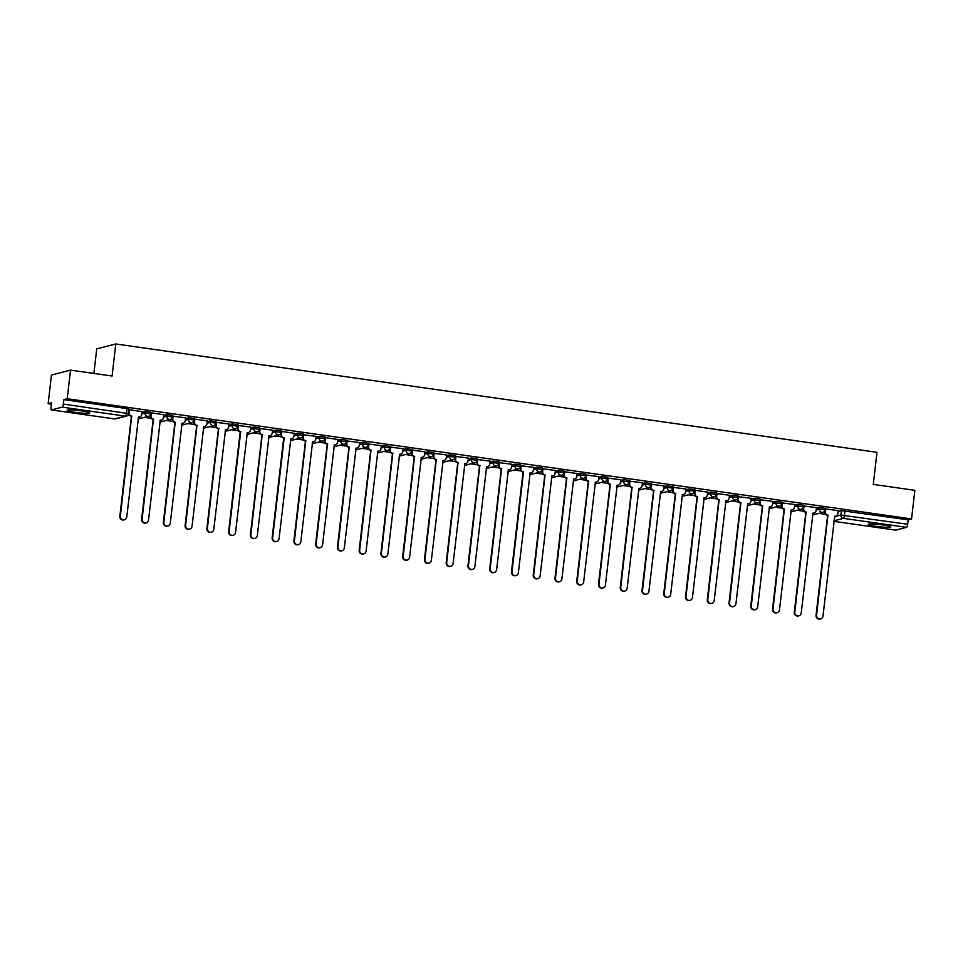 <?xml version="1.0" encoding="UTF-8"?>
<svg xmlns="http://www.w3.org/2000/svg" width="963" height="963" viewBox="0 0 963 963"><rect width="100%" height="100%" fill="white"/><g stroke="black" fill="none" stroke-linecap="round" stroke-linejoin="round"><path stroke-width="1.44" d="M75.475 412.381A11.351 1.144 -173.4 0 0 89.728 412.91A11.351 1.144 -173.4 0 0 81.422 410.84A11.351 1.144 -173.4 0 0 67.181 410.31A11.351 1.144 -173.4 0 0 75.475 412.381M876.559 526.424A11.351 1.144 -173.4 0 0 890.811 526.966A11.351 1.144 -173.4 0 0 882.517 524.895A11.351 1.144 -173.4 0 0 868.265 524.354A11.351 1.144 -173.4 0 0 876.559 526.424M150.806 412.296L145.22 411.502L145.04 413.079L150.722 413.813L150.902 412.236M172.558 415.39L166.984 414.596L166.804 416.185L172.473 416.907L172.666 415.33M194.321 418.484L188.736 417.701L188.555 419.278L194.237 420.012L194.418 418.424M216.073 421.589L210.5 420.795L210.307 422.372L215.989 423.106L216.169 421.529M237.825 424.683L232.252 423.889L232.071 425.477L237.753 426.2L237.933 424.623M259.589 427.777L254.003 426.982L253.823 428.571L259.504 429.305L259.685 427.716M281.34 430.882L275.767 430.088L275.587 431.665L281.256 432.399L281.449 430.822M303.104 433.976L297.519 433.181L297.338 434.758L303.02 435.493L303.201 433.916M324.856 437.07L319.283 436.275L319.09 437.864L324.772 438.598L324.952 437.009M346.608 440.175L341.034 439.381L340.854 440.958L346.536 441.692L346.716 440.103M368.372 443.269L362.786 442.474L362.606 444.051L368.287 444.786L368.468 443.209M390.123 446.363L384.55 445.568L384.369 447.157L390.039 447.891L390.232 446.302M411.887 449.468L406.302 448.674L406.121 450.251L411.803 450.985L411.983 449.396M433.639 452.562L428.066 451.767L427.873 453.344L433.555 454.079L433.735 452.502M455.391 455.655L449.817 454.861L449.637 456.45L455.318 457.172L455.499 455.595M477.154 458.749L471.569 457.967L471.389 459.544L477.07 460.278L477.251 458.689M498.906 461.855L493.333 461.06L493.14 462.637L498.822 463.372L499.015 461.795M520.67 464.948L515.085 464.154L514.904 465.743L520.586 466.465L520.766 464.888M542.422 468.042L536.836 467.248L536.656 468.837L542.338 469.571L542.518 467.982M564.174 471.148L558.6 470.353L558.42 471.93L564.101 472.664L564.282 471.088M585.937 474.241L580.352 473.447L580.171 475.024L585.853 475.758L586.034 474.181M607.689 477.335L602.116 476.541L601.923 478.13L607.605 478.864L607.797 477.275M629.441 480.441L623.868 479.646L623.687 481.223L629.369 481.957L629.549 480.368M651.205 483.534L645.619 482.74L645.439 484.317L651.12 485.051L651.301 483.474M672.956 486.628L667.383 485.834L667.203 487.422L672.884 488.145L673.065 486.568M694.72 489.734L689.135 488.939L688.954 490.516L694.636 491.25L694.817 489.661M716.472 492.827L710.899 492.033L710.706 493.61L716.388 494.344L716.58 492.767M738.224 495.921L732.65 495.126L732.47 496.715L738.152 497.438L738.332 495.861M759.988 499.015L754.402 498.22L754.222 499.809L759.903 500.543L760.084 498.954M781.739 502.12L776.166 501.326L775.985 502.903L781.667 503.637L781.848 502.06M803.503 505.214L797.918 504.419L797.737 506.008L803.419 506.731L803.599 505.154M825.255 508.308L819.682 507.513L819.489 509.102L825.171 509.836L825.363 508.247M70.528 370.117L112.093 376.027L115.801 343.96L877.004 452.321L873.285 484.401L914.85 490.311L911.54 518.937L67.217 398.742L70.528 370.117L51.46 375.028L48.15 403.653L51.376 404.111M128.055 415.029L129.427 415.222M144.426 417.364L151.179 418.327M166.19 420.458L172.943 421.421M187.941 423.564L194.695 424.514M209.705 426.657L216.446 427.62M231.457 429.751L238.21 430.714M253.209 432.844L259.962 433.807M274.973 435.95L281.726 436.913M296.724 439.044L303.477 440.007M318.488 442.137L325.229 443.1M340.24 445.243L346.993 446.194M361.992 448.337L368.745 449.3M383.756 451.43L390.509 452.393M405.507 454.536L412.26 455.487M427.271 457.63L434.012 458.593M449.023 460.723L455.776 461.686M470.775 463.829L477.528 464.78M492.538 466.923L499.279 467.886M514.29 470.016L521.043 470.979M536.042 473.11L542.795 474.073M557.806 476.216L564.559 477.179M579.557 479.309L586.311 480.272M601.321 482.403L608.062 483.366M623.073 485.508L629.826 486.459M644.825 488.602L651.578 489.565M666.589 491.696L673.342 492.659M688.34 494.801L695.093 495.752M710.104 497.895L716.845 498.858M731.856 500.989L738.609 501.952M753.608 504.082L760.361 505.045M775.371 507.188L782.125 508.151M797.123 510.282L803.876 511.245M818.887 513.375L825.628 514.338M93.893 373.439L96.733 348.871L115.801 343.96M48.15 403.653L51.52 402.787L51.015 407.241A2.913 0.734 -81.9 0 0 51.364 409.925A2.913 0.734 -81.9 0 0 51.436 409.925L62.234 407.144A2.913 0.734 -81.9 0 0 63.329 404.075L128.633 413.596L129.15 409.131L127.02 408.601L126.502 413.067A2.913 0.734 -81.9 0 1 125.407 416.136L62.234 407.144M67.217 398.742L63.847 399.609L63.329 404.075M838.123 511.473L841.433 510.619L840.916 515.073L907.652 524.269A2.913 0.734 98.1 0 1 906.556 527.339L895.759 530.119A2.913 0.734 98.1 0 1 895.686 530.131A2.913 0.734 98.1 0 1 895.614 530.107M907.652 524.269L908.157 519.815L911.54 518.937M825.809 508.909L825.46 511.943A2.913 2.805 75.5 0 0 827.915 515.217L816.552 615.225A3.346 3.226 75.5 0 0 820.596 618.92A3.346 3.226 75.5 0 0 822.968 616.127L834.74 516.192A2.913 2.805 75.5 0 0 837.87 513.712L838.328 510.691L825.773 508.909L824.954 512.075L823.895 511.919M816.455 507.621L803.551 505.972M794.704 504.528L781.787 502.867M772.94 501.434L760 499.737M751.188 498.328L738.284 496.679M729.424 495.235L716.484 493.55M707.673 492.141L695.238 490.323L694.419 493.489L693.36 493.333M673.51 487.23L673.161 490.263A2.913 2.805 75.5 0 0 675.617 493.538L664.253 593.533A3.346 3.226 75.5 0 0 668.298 597.241A3.346 3.226 75.5 0 0 670.669 594.448L682.454 494.513A2.913 2.805 75.5 0 0 685.572 492.033L686.029 489.011L672.968 487.35M664.157 485.942L651.253 484.293M629.995 481.031L629.646 484.064A2.913 2.805 75.5 0 0 632.101 487.338L620.75 587.346A3.346 3.226 75.5 0 0 624.782 591.041A3.346 3.226 75.5 0 0 627.154 588.261L638.938 488.313A2.913 2.805 75.5 0 0 642.056 485.834L642.514 482.812L629.453 481.163M620.641 479.743L607.737 478.093M598.89 476.649L585.949 474.964M577.138 473.555L564.691 471.738L563.885 474.903L562.825 474.747M555.374 470.45L542.434 468.764M533.622 467.356L520.718 465.707M511.871 464.262L498.954 462.613M490.107 461.169L477.166 459.483M468.355 458.063L455.451 456.414M446.591 454.969L433.651 453.284M424.839 451.876L412.393 450.058L411.586 453.224L410.527 453.067M390.677 446.964L390.328 449.998A2.913 2.805 75.5 0 0 392.784 453.272L381.42 553.268A3.346 3.226 75.5 0 0 385.465 556.975A3.346 3.226 75.5 0 0 387.836 554.182L399.609 454.247A2.913 2.805 75.5 0 0 402.739 451.767L403.196 448.746L390.135 447.085M381.324 445.676L368.372 444.015M347.161 440.765L346.812 443.799A2.913 2.805 75.5 0 0 349.268 447.073L337.905 547.08A3.346 3.226 75.5 0 0 341.949 550.776A3.346 3.226 75.5 0 0 344.321 547.995L356.105 448.048A2.913 2.805 75.5 0 0 359.223 445.568L359.681 442.547L346.62 440.898M337.808 439.477L325.374 437.671L324.555 440.837L323.496 440.681M303.646 434.578L303.297 437.611A2.913 2.805 75.5 0 0 305.752 440.885L294.401 540.881A3.346 3.226 75.5 0 0 298.446 544.577A3.346 3.226 75.5 0 0 300.817 541.796L312.59 441.861A2.913 2.805 75.5 0 0 315.708 439.381L316.165 436.359L303.116 434.698M294.305 433.29L281.858 431.472L281.04 434.638A2.913 2.805 -104.5 0 0 283.507 437.912L284.205 437.816L272.637 537.787A3.346 3.226 75.5 0 0 276.682 541.483A3.346 3.226 75.5 0 0 279.053 538.702L290.826 438.755A2.913 2.805 75.5 0 0 293.956 436.275L294.305 433.242M260.13 428.379L259.781 431.412A2.913 2.805 75.5 0 0 262.237 434.686L250.886 534.694A3.346 3.226 75.5 0 0 254.93 538.389A3.346 3.226 75.5 0 0 257.302 535.609L269.074 435.661A2.913 2.805 75.5 0 0 272.192 433.181L272.649 430.16L259.601 428.499M250.789 427.091L237.885 425.441M229.025 423.997L216.121 422.348M207.274 420.903L194.839 419.086L194.02 422.251L192.961 422.095M185.522 417.798L172.606 416.148M163.758 414.704L151.323 412.886L150.505 416.052L149.446 415.908M142.006 411.61L129.56 409.793L128.705 412.946M141.922 412.357L145.22 411.502M163.674 415.45L166.984 414.596M185.426 418.544L188.736 417.701M207.189 421.65L210.5 420.795M228.941 424.743L232.252 423.889M250.705 427.837L254.003 426.982M272.457 430.943L275.767 430.088M294.209 434.036L297.519 433.181M315.972 437.13L319.283 436.275M337.724 440.235L341.034 439.381M359.488 443.329L362.786 442.474M381.24 446.423L384.55 445.568M402.991 449.516L406.302 448.674M424.755 452.622L428.066 451.767M446.507 455.716L449.817 454.861M468.271 458.809L471.569 457.967M490.023 461.915L493.333 461.06M511.774 465.009L515.085 464.154M533.538 468.102L536.836 467.248M555.29 471.208L558.6 470.353M577.054 474.302L580.352 473.447M598.805 477.395L602.116 476.541M620.557 480.489L623.868 479.646M642.321 483.595L645.619 482.74M664.073 486.688L667.383 485.834M685.825 489.782L689.135 488.939M707.588 492.887L710.899 492.033M729.34 495.981L732.65 495.126M751.104 499.075L754.402 498.22M772.856 502.18L776.166 501.326M794.607 505.274L797.918 504.419M816.371 508.368L819.682 507.513M171.197 419.001L172.269 419.146L172.618 416.1M214.713 425.189L215.772 425.345L216.133 422.3M236.477 428.294L237.536 428.439M258.228 431.388L259.288 431.544L259.637 428.499M279.98 434.482L281.052 434.638M301.744 437.587L302.803 437.732L303.152 434.686M345.26 443.774L346.319 443.931L346.668 440.885M367.011 446.88L368.071 447.025L368.42 443.979M388.763 449.974L389.822 450.118L390.184 447.073M432.279 456.173L433.338 456.318L433.699 453.272M454.042 459.267L455.102 459.411L455.451 456.366M475.794 462.36L476.854 462.517L477.203 459.471M497.546 465.454L498.605 465.611L498.966 462.565M519.31 468.56L520.369 468.704M541.062 471.653L542.121 471.81L542.482 468.752M584.577 477.853L585.636 477.997L585.986 474.952M606.329 480.946L607.388 481.103L607.749 478.045M628.093 484.04L629.152 484.196L629.501 481.151M649.844 487.146L650.904 487.29L651.265 484.245M671.596 490.239L672.668 490.384L673.017 487.338M715.112 496.439L716.171 496.583L716.532 493.538M736.876 499.532L737.935 499.677L738.284 496.631M758.627 502.626L759.687 502.782L760.036 499.737M780.379 505.719L781.45 505.876L781.8 502.83M802.143 508.825L803.202 508.97L803.551 505.924M824.99 511.847L824.159 511.726M63.847 399.609L127.02 408.601M908.157 519.815L841.433 510.619M803.226 508.753L802.396 508.633M781.475 505.647L780.644 505.527M759.711 502.554L758.88 502.433M737.959 499.46L737.128 499.34M716.207 496.354L715.377 496.246M694.443 493.261L693.613 493.14M672.692 490.167L671.861 490.047M650.928 487.061L650.097 486.953M629.176 483.968L628.345 483.847M607.424 480.874L606.594 480.754M585.66 477.78L584.83 477.66M563.909 474.675L563.078 474.554M542.145 471.581L541.314 471.461M520.393 468.487L519.563 468.367M498.641 465.382L497.811 465.261M476.878 462.288L476.047 462.168M455.126 459.195L454.295 459.074M433.362 456.089L432.531 455.981M411.61 452.995L410.78 452.875M389.859 449.902L389.028 449.781M368.095 446.796L367.264 446.688M346.343 443.702L345.512 443.582M324.579 440.609L323.761 440.488M302.827 437.515L301.997 437.395M281.076 434.409L280.245 434.289M259.312 431.316L258.481 431.195M237.56 428.222L236.729 428.102M215.796 425.116L214.978 424.996M194.044 422.023L193.214 421.902M172.293 418.929L171.462 418.809M150.529 415.823L149.698 415.715M828.12 515.253L827.41 515.349A2.913 2.805 -104.5 0 1 824.954 512.075L825.46 511.943M835.8 516.132L835.306 516.264A2.913 2.805 -104.5 0 1 834.512 516.349M820.596 618.92L820.103 619.04A3.346 3.226 -104.5 0 1 816.058 615.345L827.626 515.374M806.368 512.147L805.658 512.244A2.913 2.805 -104.5 0 1 803.202 508.97L803.696 508.849A2.913 2.805 75.5 0 0 806.151 512.123L794.8 612.119A3.346 3.226 75.5 0 0 798.845 615.826A3.346 3.226 75.5 0 0 801.216 613.034L812.989 513.098A2.913 2.805 75.5 0 0 816.106 510.619L816.455 507.573M814.048 513.038L813.554 513.159A2.913 2.805 -104.5 0 1 812.76 513.243M798.845 615.826L798.339 615.947A3.346 3.226 -104.5 0 1 794.294 612.251L805.862 512.28M804.045 505.816L803.696 508.849M784.604 509.054L783.906 509.15A2.913 2.805 -104.5 0 1 781.45 505.876L781.944 505.756A2.913 2.805 75.5 0 0 784.4 509.03L773.036 609.025A3.346 3.226 75.5 0 0 777.081 612.721A3.346 3.226 75.5 0 0 779.452 609.94L791.237 509.993A2.913 2.805 75.5 0 0 794.355 507.513L794.704 504.48M792.296 509.945L791.791 510.065A2.913 2.805 -104.5 0 1 790.996 510.149M777.081 612.721L776.587 612.853A3.346 3.226 -104.5 0 1 772.543 609.158L784.111 509.186M782.293 502.71L781.944 505.756M762.852 505.96L762.142 506.057A2.913 2.805 -104.5 0 1 759.687 502.782L760.18 502.65A2.913 2.805 75.5 0 0 762.636 505.924L751.284 605.932A3.346 3.226 75.5 0 0 755.329 609.627A3.346 3.226 75.5 0 0 757.7 606.846L769.473 506.899A2.913 2.805 75.5 0 0 772.591 504.419L772.952 501.386M770.532 506.839L770.039 506.971A2.913 2.805 -104.5 0 1 769.244 507.056M755.329 609.627L754.836 609.76A3.346 3.226 -104.5 0 1 750.791 606.052L762.359 506.081M760.541 499.616L760.18 502.65M741.089 502.855L740.391 502.963A2.913 2.805 -104.5 0 1 737.935 499.689L738.428 499.556A2.913 2.805 75.5 0 0 740.884 502.83L729.521 602.826A3.346 3.226 75.5 0 0 733.565 606.534A3.346 3.226 75.5 0 0 735.937 603.741L747.721 503.805A2.913 2.805 75.5 0 0 750.839 501.326L751.188 498.292M748.781 503.745L748.287 503.878A2.913 2.805 -104.5 0 1 747.493 503.95M733.565 606.534L733.072 606.654A3.346 3.226 -104.5 0 1 729.027 602.958L740.595 502.987M738.777 496.523L738.428 499.556M719.337 499.761L718.627 499.857A2.913 2.805 -104.5 0 1 716.171 496.583L716.677 496.463A2.913 2.805 75.5 0 0 719.132 499.737L707.769 599.732A3.346 3.226 75.5 0 0 711.813 603.428A3.346 3.226 75.5 0 0 714.185 600.647L725.958 500.7A2.913 2.805 75.5 0 0 729.087 498.22L729.436 495.187M727.017 500.652L726.523 500.772A2.913 2.805 -104.5 0 1 725.729 500.856M711.813 603.428L711.32 603.56A3.346 3.226 -104.5 0 1 707.275 599.865L718.843 499.893M717.026 493.417L716.677 496.463M697.585 496.667L696.875 496.764A2.913 2.805 -104.5 0 1 694.419 493.489L694.913 493.357A2.913 2.805 75.5 0 0 697.368 496.631L686.017 596.639A3.346 3.226 75.5 0 0 690.062 600.334A3.346 3.226 75.5 0 0 692.433 597.554L704.206 497.606A2.913 2.805 75.5 0 0 707.324 495.126L707.673 492.093M705.265 497.546L704.772 497.678A2.913 2.805 -104.5 0 1 703.977 497.763M690.062 600.334L689.556 600.467A3.346 3.226 -104.5 0 1 685.524 596.759L697.08 496.788M695.262 490.323L694.913 493.357M675.821 493.562L675.123 493.67A2.913 2.805 -104.5 0 1 672.668 490.396L673.161 490.263M683.513 494.452L683.008 494.585A2.913 2.805 -104.5 0 1 682.213 494.669M668.298 597.241L667.804 597.361A3.346 3.226 -104.5 0 1 663.76 593.665L675.328 493.694M654.07 490.468L653.359 490.564A2.913 2.805 -104.5 0 1 650.904 487.29L651.397 487.17A2.913 2.805 75.5 0 0 653.853 490.444L642.502 590.439A3.346 3.226 75.5 0 0 646.546 594.135A3.346 3.226 75.5 0 0 648.918 591.354L660.69 491.419A2.913 2.805 75.5 0 0 663.82 488.939L664.169 485.894M661.75 491.359L661.256 491.479A2.913 2.805 -104.5 0 1 660.462 491.563M646.546 594.135L646.053 594.267A3.346 3.226 -104.5 0 1 642.008 590.572L653.576 490.6M651.758 484.136L651.397 487.17M632.306 487.374L631.608 487.471A2.913 2.805 -104.5 0 1 629.152 484.196L629.646 484.064M639.998 488.253L639.504 488.385A2.913 2.805 -104.5 0 1 638.71 488.47M624.782 591.041L624.289 591.174A3.346 3.226 -104.5 0 1 620.244 587.466L631.812 487.495M610.554 484.281L609.844 484.377A2.913 2.805 -104.5 0 1 607.388 481.103L607.894 480.97A2.913 2.805 75.5 0 0 610.349 484.245L598.986 584.252A3.346 3.226 75.5 0 0 603.031 587.948A3.346 3.226 75.5 0 0 605.402 585.155L617.175 485.22A2.913 2.805 75.5 0 0 620.304 482.74L620.654 479.706M618.234 485.159L617.74 485.292A2.913 2.805 -104.5 0 1 616.946 485.376M603.031 587.948L602.537 588.068A3.346 3.226 -104.5 0 1 598.492 584.372L610.061 484.401M608.243 477.937L607.894 480.97M588.802 481.175L588.092 481.271A2.913 2.805 -104.5 0 1 585.636 477.997L586.13 477.877A2.913 2.805 75.5 0 0 588.586 481.151L577.234 581.146A3.346 3.226 75.5 0 0 581.279 584.842A3.346 3.226 75.5 0 0 583.65 582.061L595.423 482.126A2.913 2.805 75.5 0 0 598.541 479.646L598.902 476.601M596.482 482.066L595.989 482.186A2.913 2.805 -104.5 0 1 595.194 482.27M581.279 584.842L580.773 584.974A3.346 3.226 -104.5 0 1 576.741 581.279L588.297 481.307M586.479 474.843L586.13 477.877M567.038 478.081L566.34 478.178A2.913 2.805 -104.5 0 1 563.885 474.903L564.378 474.783A2.913 2.805 75.5 0 0 566.834 478.045L555.47 578.053A3.346 3.226 75.5 0 0 559.515 581.748A3.346 3.226 75.5 0 0 561.886 578.968L573.671 479.02A2.913 2.805 75.5 0 0 576.789 476.541L577.138 473.507M574.73 478.96L574.225 479.093A2.913 2.805 -104.5 0 1 573.43 479.177M559.515 581.748L559.022 581.881A3.346 3.226 -104.5 0 1 554.977 578.185L566.545 478.214M564.727 471.738L564.378 474.783M545.287 474.988L544.577 475.084A2.913 2.805 -104.5 0 1 542.121 471.81L542.614 471.677A2.913 2.805 75.5 0 0 545.07 474.952L533.719 574.959A3.346 3.226 75.5 0 0 537.763 578.655A3.346 3.226 75.5 0 0 540.135 575.862L551.907 475.927A2.913 2.805 75.5 0 0 555.037 473.447L555.386 470.413M552.967 475.866L552.473 475.999A2.913 2.805 -104.5 0 1 551.679 476.083M537.763 578.655L537.27 578.775A3.346 3.226 -104.5 0 1 533.225 575.08L544.793 475.108M542.976 468.644L542.614 471.677M521.212 465.55L520.863 468.584A2.913 2.805 75.5 0 0 523.318 471.858L522.825 471.978A2.913 2.805 -104.5 0 1 520.369 468.716L520.718 465.659M523.523 471.882L511.967 571.853A3.346 3.226 75.5 0 0 515.999 575.561A3.346 3.226 75.5 0 0 518.371 572.768L530.156 472.833A2.913 2.805 75.5 0 0 531.215 472.773L530.721 472.893A2.913 2.805 -104.5 0 1 529.927 472.977M515.999 575.561L515.506 575.681A3.346 3.226 -104.5 0 1 511.461 571.986L523.029 472.014M531.215 472.773A2.913 2.805 75.5 0 0 533.273 470.353L533.622 467.308M501.771 468.788L501.061 468.885A2.913 2.805 -104.5 0 1 498.605 465.611L499.111 465.49A2.913 2.805 75.5 0 0 501.567 468.764L490.203 568.76A3.346 3.226 75.5 0 0 494.248 572.455A3.346 3.226 75.5 0 0 496.619 569.675L508.392 469.727A2.913 2.805 75.5 0 0 511.522 467.248L511.871 464.214M509.451 469.679L508.958 469.8A2.913 2.805 -104.5 0 1 508.163 469.884M494.248 572.455L493.754 572.588A3.346 3.226 -104.5 0 1 489.71 568.892L501.278 468.921M499.46 462.445L499.111 465.49M480.019 465.695L479.309 465.791A2.913 2.805 -104.5 0 1 476.854 462.517L477.347 462.384A2.913 2.805 75.5 0 0 479.803 465.659L468.451 565.666A3.346 3.226 75.5 0 0 472.496 569.362A3.346 3.226 75.5 0 0 474.867 566.581L486.64 466.634A2.913 2.805 75.5 0 0 489.758 464.154L490.119 461.121M487.699 466.574L487.206 466.706A2.913 2.805 -104.5 0 1 486.411 466.79M472.496 569.362L471.99 569.494A3.346 3.226 -104.5 0 1 467.958 565.787L479.514 465.815M477.696 459.351L477.347 462.384M458.256 462.589L457.557 462.697A2.913 2.805 -104.5 0 1 455.102 459.423L455.595 459.291A2.913 2.805 75.5 0 0 458.051 462.565L446.688 562.561A3.346 3.226 75.5 0 0 450.732 566.268A3.346 3.226 75.5 0 0 453.104 563.475L464.888 463.54A2.913 2.805 75.5 0 0 468.006 461.06L468.355 458.027M465.948 463.48L465.442 463.612A2.913 2.805 -104.5 0 1 464.648 463.685M450.732 566.268L450.239 566.388A3.346 3.226 -104.5 0 1 446.194 562.693L457.762 462.721M455.944 456.257L455.595 459.291M436.504 459.495L435.794 459.592A2.913 2.805 -104.5 0 1 433.338 456.318L433.832 456.197A2.913 2.805 75.5 0 0 436.287 459.471L424.936 559.467A3.346 3.226 75.5 0 0 428.98 563.162A3.346 3.226 75.5 0 0 431.352 560.382L443.124 460.434A2.913 2.805 75.5 0 0 446.254 457.955L446.603 454.921M444.184 460.386L443.69 460.507A2.913 2.805 -104.5 0 1 442.896 460.591M428.98 563.162L428.487 563.295A3.346 3.226 -104.5 0 1 424.442 559.599L436.01 459.628M434.193 453.152L433.832 456.197M414.74 456.402L414.042 456.498A2.913 2.805 -104.5 0 1 411.586 453.224L412.08 453.091A2.913 2.805 75.5 0 0 414.535 456.366L403.184 556.373A3.346 3.226 75.5 0 0 407.217 560.069A3.346 3.226 75.5 0 0 409.6 557.288L421.373 457.341A2.913 2.805 75.5 0 0 424.49 454.861L424.839 451.828M422.432 457.281L421.938 457.413A2.913 2.805 -104.5 0 1 421.144 457.497M407.217 560.069L406.723 560.201A3.346 3.226 -104.5 0 1 402.678 556.494L414.246 456.522M412.429 450.058L412.08 453.091M392.988 453.308L392.29 453.404A2.913 2.805 -104.5 0 1 389.822 450.13L390.328 449.998M400.668 454.187L400.175 454.319A2.913 2.805 -104.5 0 1 399.38 454.404M385.465 556.975L384.971 557.096A3.346 3.226 -104.5 0 1 380.927 553.4L392.495 453.429M371.236 450.203L370.526 450.299A2.913 2.805 -104.5 0 1 368.071 447.025L368.564 446.904A2.913 2.805 75.5 0 0 371.02 450.178L359.668 550.174A3.346 3.226 75.5 0 0 363.713 553.869A3.346 3.226 75.5 0 0 366.084 551.089L377.857 451.153A2.913 2.805 75.5 0 0 380.975 448.674L381.336 445.628M378.916 451.093L378.423 451.214A2.913 2.805 -104.5 0 1 377.628 451.298M363.713 553.869L363.207 554.002A3.346 3.226 -104.5 0 1 359.175 550.306L370.743 450.335M368.913 443.871L368.564 446.904M349.473 447.109L348.775 447.205A2.913 2.805 -104.5 0 1 346.319 443.931L346.812 443.799M357.165 447.988L356.659 448.12A2.913 2.805 -104.5 0 1 355.865 448.204M341.949 550.776L341.456 550.908A3.346 3.226 -104.5 0 1 337.411 547.201L348.979 447.241M327.721 444.015L327.011 444.112A2.913 2.805 -104.5 0 1 324.555 440.837L325.049 440.705A2.913 2.805 75.5 0 0 327.516 443.979L316.153 543.987A3.346 3.226 75.5 0 0 320.198 547.682A3.346 3.226 75.5 0 0 322.569 544.889L334.342 444.954A2.913 2.805 75.5 0 0 337.471 442.474L337.82 439.441M335.401 444.894L334.907 445.026A2.913 2.805 -104.5 0 1 334.113 445.111M320.198 547.682L319.704 547.803A3.346 3.226 -104.5 0 1 315.659 544.107L327.227 444.136M325.41 437.671L325.049 440.705M305.969 440.91L305.259 441.006A2.913 2.805 -104.5 0 1 302.803 437.732L303.297 437.611M313.649 441.8L313.156 441.921A2.913 2.805 -104.5 0 1 312.361 442.005M298.446 544.577L297.94 544.709A3.346 3.226 -104.5 0 1 293.896 541.013L305.464 441.042M281.894 431.472L281.545 434.518A2.913 2.805 75.5 0 0 284.001 437.792L284.205 437.816M291.885 438.695L291.392 438.827A2.913 2.805 -104.5 0 1 290.597 438.911M276.682 541.483L276.188 541.615A3.346 3.226 -104.5 0 1 272.144 537.92L283.712 437.948M262.454 434.722L261.743 434.819A2.913 2.805 -104.5 0 1 259.288 431.544L259.781 431.412M270.134 435.601L269.64 435.733A2.913 2.805 -104.5 0 1 268.846 435.818M254.93 538.389L254.437 538.51A3.346 3.226 -104.5 0 1 250.392 534.814L261.96 434.843M238.379 425.285L238.03 428.318A2.913 2.805 75.5 0 0 240.485 431.593L239.992 431.725A2.913 2.805 -104.5 0 1 237.536 428.451L237.885 425.393M240.69 431.617L229.122 531.588A3.346 3.226 75.5 0 0 233.166 535.296A3.346 3.226 75.5 0 0 235.538 532.503L247.322 432.568A2.913 2.805 75.5 0 0 248.382 432.507L247.876 432.628A2.913 2.805 -104.5 0 1 247.094 432.712M233.166 535.296L232.673 535.416A3.346 3.226 -104.5 0 1 228.628 531.72L240.196 431.749M248.382 432.507A2.913 2.805 75.5 0 0 250.44 430.088L250.789 427.054M218.938 428.523L218.228 428.619A2.913 2.805 -104.5 0 1 215.772 425.345L216.266 425.225A2.913 2.805 75.5 0 0 218.733 428.499L207.37 528.494A3.346 3.226 75.5 0 0 211.415 532.19A3.346 3.226 75.5 0 0 213.786 529.409L225.559 429.462A2.913 2.805 75.5 0 0 228.688 426.982L229.038 423.949M226.618 429.414L226.124 429.534A2.913 2.805 -104.5 0 1 225.33 429.618M211.415 532.19L210.921 532.322A3.346 3.226 -104.5 0 1 206.876 528.627L218.445 428.655M216.627 422.179L216.266 425.225M197.186 425.429L196.476 425.526A2.913 2.805 -104.5 0 1 194.02 422.251L194.514 422.119A2.913 2.805 75.5 0 0 196.97 425.393L185.618 525.401A3.346 3.226 75.5 0 0 189.663 529.096A3.346 3.226 75.5 0 0 192.034 526.316L203.807 426.368A2.913 2.805 75.5 0 0 206.925 423.889L207.274 420.855M204.866 426.308L204.373 426.44A2.913 2.805 -104.5 0 1 203.578 426.525M189.663 529.096L189.157 529.229A3.346 3.226 -104.5 0 1 185.113 525.521L196.681 425.55M194.863 419.086L194.514 422.119M175.422 422.324L174.724 422.432A2.913 2.805 -104.5 0 1 172.269 419.158L172.762 419.025A2.913 2.805 75.5 0 0 175.218 422.3L163.854 522.295A3.346 3.226 75.5 0 0 167.899 526.003A3.346 3.226 75.5 0 0 170.27 523.21L182.043 423.275A2.913 2.805 75.5 0 0 185.173 420.795L185.522 417.761M183.102 423.214L182.609 423.347A2.913 2.805 -104.5 0 1 181.814 423.419M167.899 526.003L167.406 526.123A3.346 3.226 -104.5 0 1 163.361 522.428L174.929 422.456M173.111 415.992L172.762 419.025M153.671 419.23L152.961 419.326A2.913 2.805 -104.5 0 1 150.505 416.052L150.998 415.932A2.913 2.805 75.5 0 0 153.454 419.206L142.103 519.201A3.346 3.226 75.5 0 0 146.147 522.897A3.346 3.226 75.5 0 0 148.519 520.116L160.291 420.169A2.913 2.805 75.5 0 0 163.409 417.689L163.77 414.656M161.351 420.121L160.857 420.241A2.913 2.805 -104.5 0 1 160.063 420.325M146.147 522.897L145.654 523.029A3.346 3.226 -104.5 0 1 141.609 519.334L153.177 419.362M151.347 412.886L150.998 415.932M131.907 416.136L131.209 416.233A2.913 2.805 -104.5 0 1 128.753 412.958L129.247 412.826A2.913 2.805 75.5 0 0 131.702 416.1L120.339 516.108A3.346 3.226 75.5 0 0 124.383 519.803A3.346 3.226 75.5 0 0 126.755 517.023L138.54 417.075A2.913 2.805 75.5 0 0 141.657 414.596L142.006 411.562M139.599 417.015L139.105 417.148A2.913 2.805 -104.5 0 1 138.311 417.232M124.383 519.803L123.89 519.936A3.346 3.226 -104.5 0 1 119.845 516.228L131.413 416.257M129.596 409.793L129.247 412.826M51.436 409.925L114.621 418.917L125.407 416.136A2.913 2.805 75.5 0 0 126.466 416.076A2.913 2.913 0 0 0 128.633 413.596M834.464 516.734L840.916 515.073A2.913 2.805 -104.5 0 0 843.371 518.347L834.006 520.766M895.686 530.131L833.934 521.344L895.759 530.119M906.556 527.339L843.371 518.347A2.913 0.734 -81.9 0 0 844.467 515.277L844.984 510.811M141.73 413.934L145.04 413.079A2.913 2.805 75.5 0 0 147.495 416.353A2.913 2.805 -104.5 0 0 148.555 416.293A2.913 2.913 0 0 0 150.722 413.813M163.493 417.039L166.804 416.185A2.913 2.805 75.5 0 0 169.259 419.459A2.913 2.805 -104.5 0 0 170.319 419.399A2.913 2.913 0 0 0 172.473 416.907M185.245 420.133L188.555 419.278A2.913 2.805 75.5 0 0 191.011 422.552A2.913 2.805 -104.5 0 0 192.07 422.492A2.913 2.913 0 0 0 194.237 420.012M207.009 423.226L210.307 422.372A2.913 2.805 75.5 0 0 212.763 425.646A2.913 2.805 -104.5 0 0 213.822 425.586A2.913 2.913 0 0 0 215.989 423.106M228.761 426.32L232.071 425.477A2.913 2.805 75.5 0 0 234.527 428.752A2.913 2.805 -104.5 0 0 235.586 428.691A2.913 2.913 0 0 0 237.753 426.2M250.512 429.426L253.823 428.571A2.913 2.805 75.5 0 0 256.278 431.845A2.913 2.805 -104.5 0 0 257.338 431.785A2.913 2.913 0 0 0 259.504 429.305M272.276 432.519L275.587 431.665A2.913 2.805 75.5 0 0 278.042 434.939A2.913 2.805 -104.5 0 0 279.101 434.879A2.913 2.913 0 0 0 281.256 432.399M294.028 435.613L297.338 434.758A2.913 2.805 75.5 0 0 299.794 438.033A2.913 2.805 -104.5 0 0 300.853 437.984A2.913 2.913 0 0 0 303.02 435.493M315.792 438.719L319.09 437.864A2.913 2.805 75.5 0 0 321.546 441.138A2.913 2.805 -104.5 0 0 322.605 441.078A2.913 2.913 0 0 0 324.772 438.598M337.544 441.812L340.854 440.958A2.913 2.805 75.5 0 0 343.31 444.232A2.913 2.805 -104.5 0 0 344.369 444.172A2.913 2.913 0 0 0 346.536 441.692M359.295 444.906L362.606 444.051A2.913 2.805 75.5 0 0 365.061 447.326A2.913 2.805 -104.5 0 0 366.121 447.277A2.913 2.913 0 0 0 368.287 444.786M381.059 448.012L384.369 447.157A2.913 2.805 75.5 0 0 386.825 450.431A2.913 2.805 -104.5 0 0 387.884 450.371A2.913 2.913 0 0 0 390.039 447.891M402.811 451.105L406.121 450.251A2.913 2.805 75.5 0 0 408.577 453.525A2.913 2.805 -104.5 0 0 409.636 453.465A2.913 2.913 0 0 0 411.803 450.985M424.575 454.199L427.873 453.344A2.913 2.805 75.5 0 0 430.329 456.618A2.913 2.805 -104.5 0 0 431.388 456.558A2.913 2.913 0 0 0 433.555 454.079M446.326 457.293L449.637 456.45A2.913 2.805 75.5 0 0 452.092 459.724A2.913 2.805 -104.5 0 0 453.152 459.664A2.913 2.913 0 0 0 455.318 457.172M468.078 460.398L471.389 459.544A2.913 2.805 75.5 0 0 473.844 462.818A2.913 2.805 -104.5 0 0 474.903 462.758A2.913 2.913 0 0 0 477.07 460.278M489.842 463.492L493.14 462.637A2.913 2.805 75.5 0 0 495.608 465.911A2.913 2.805 -104.5 0 0 496.667 465.851A2.913 2.913 0 0 0 498.822 463.372M511.594 466.586L514.904 465.743A2.913 2.805 75.5 0 0 517.36 469.017A2.913 2.805 -104.5 0 0 518.419 468.957A2.913 2.913 0 0 0 520.586 466.465M533.358 469.691L536.656 468.837A2.913 2.805 75.5 0 0 539.111 472.111A2.913 2.805 -104.5 0 0 540.171 472.051A2.913 2.913 0 0 0 542.338 469.571M555.109 472.785L558.42 471.93A2.913 2.805 75.5 0 0 560.875 475.204A2.913 2.805 -104.5 0 0 561.935 475.144A2.913 2.913 0 0 0 564.101 472.664M576.861 475.878L580.171 475.024A2.913 2.805 75.5 0 0 582.627 478.298A2.913 2.805 -104.5 0 0 583.686 478.25A2.913 2.913 0 0 0 585.853 475.758M598.625 478.984L601.923 478.13A2.913 2.805 75.5 0 0 604.391 481.404A2.913 2.805 -104.5 0 0 605.45 481.344A2.913 2.913 0 0 0 607.605 478.864M620.377 482.078L623.687 481.223A2.913 2.805 75.5 0 0 626.143 484.497A2.913 2.805 -104.5 0 0 627.202 484.437A2.913 2.913 0 0 0 629.369 481.957M642.128 485.171L645.439 484.317A2.913 2.805 75.5 0 0 647.894 487.591A2.913 2.805 -104.5 0 0 648.954 487.543A2.913 2.913 0 0 0 651.12 485.051M663.892 488.277L667.203 487.422A2.913 2.805 75.5 0 0 669.658 490.697A2.913 2.805 -104.5 0 0 670.717 490.636A2.913 2.913 0 0 0 672.884 488.145M685.644 491.371L688.954 490.516A2.913 2.805 75.5 0 0 691.41 493.79A2.913 2.805 -104.5 0 0 692.469 493.73A2.913 2.913 0 0 0 694.636 491.25M707.408 494.464L710.706 493.61A2.913 2.805 75.5 0 0 713.162 496.884A2.913 2.805 -104.5 0 0 714.233 496.824A2.913 2.913 0 0 0 716.388 494.344M729.16 497.558L732.47 496.715A2.913 2.805 75.5 0 0 734.925 499.99A2.913 2.805 -104.5 0 0 735.985 499.929A2.913 2.913 0 0 0 738.152 497.438M750.911 500.664L754.222 499.809A2.913 2.805 75.5 0 0 756.677 503.083A2.913 2.805 -104.5 0 0 757.737 503.023A2.913 2.913 0 0 0 759.903 500.543M772.675 503.757L775.985 502.903A2.913 2.805 75.5 0 0 778.441 506.177A2.913 2.805 -104.5 0 0 779.5 506.117A2.913 2.913 0 0 0 781.667 503.637M794.427 506.851L797.737 506.008A2.913 2.805 75.5 0 0 800.193 509.283A2.913 2.805 -104.5 0 0 801.252 509.222A2.913 2.913 0 0 0 803.419 506.731M816.191 509.957L819.489 509.102A2.913 2.805 75.5 0 0 821.945 512.376A2.913 2.805 -104.5 0 0 823.016 512.316A2.913 2.913 0 0 0 825.171 509.836M825.074 509.896A2.913 2.805 -104.5 0 1 823.016 512.316L812.555 515.012M803.311 506.803A2.913 2.805 -104.5 0 1 801.252 509.222L790.792 511.919M781.559 503.697A2.913 2.805 -104.5 0 1 779.5 506.117L769.04 508.813M759.807 500.604A2.913 2.805 -104.5 0 1 757.737 503.023L747.288 505.719M738.043 497.51A2.913 2.805 -104.5 0 1 735.985 499.929L725.524 502.626M716.291 494.404A2.913 2.805 -104.5 0 1 714.233 496.824L703.772 499.52M694.528 491.311A2.913 2.805 -104.5 0 1 692.469 493.73L682.009 496.427M672.776 488.217A2.913 2.805 -104.5 0 1 670.717 490.636L660.257 493.333M651.024 485.111A2.913 2.805 -104.5 0 1 648.954 487.543L638.505 490.239M629.26 482.018A2.913 2.805 -104.5 0 1 627.202 484.437L616.741 487.134M607.509 478.924A2.913 2.805 -104.5 0 1 605.45 481.344L594.99 484.04M585.745 475.818A2.913 2.805 -104.5 0 1 583.686 478.25L573.226 480.946M563.993 472.725A2.913 2.805 -104.5 0 1 561.935 475.144L551.474 477.841M542.241 469.631A2.913 2.805 -104.5 0 1 540.171 472.051L529.722 474.747M520.477 466.537A2.913 2.805 -104.5 0 1 518.419 468.957L507.958 471.653M498.726 463.432A2.913 2.805 -104.5 0 1 496.667 465.851L486.207 468.548M476.974 460.338A2.913 2.805 -104.5 0 1 474.903 462.758L464.455 465.454M455.21 457.244A2.913 2.805 -104.5 0 1 453.152 459.664L442.691 462.36M433.458 454.139A2.913 2.805 -104.5 0 1 431.388 456.558L420.939 459.255M411.695 451.045A2.913 2.805 -104.5 0 1 409.636 453.465L399.176 456.161M389.943 447.951A2.913 2.805 -104.5 0 1 387.884 450.371L377.424 453.067M368.191 444.846A2.913 2.805 -104.5 0 1 366.121 447.277L355.672 449.974M346.427 441.752A2.913 2.805 -104.5 0 1 344.369 444.172L333.908 446.868M324.675 438.659A2.913 2.805 -104.5 0 1 322.605 441.078L312.156 443.774M302.912 435.553A2.913 2.805 -104.5 0 1 300.853 437.984L290.393 440.681M281.16 432.459A2.913 2.805 -104.5 0 1 279.101 434.879L268.641 437.575M259.408 429.366A2.913 2.805 -104.5 0 1 257.338 431.785L246.889 434.482M237.644 426.272A2.913 2.805 -104.5 0 1 235.586 428.691L225.125 431.388M215.893 423.166A2.913 2.805 -104.5 0 1 213.822 425.586L203.374 428.282M194.129 420.073A2.913 2.805 -104.5 0 1 192.07 422.492L181.61 425.189M172.377 416.979A2.913 2.805 -104.5 0 1 170.319 419.399L159.858 422.095M150.625 413.873A2.913 2.805 -104.5 0 1 148.555 416.293L138.106 418.989M51.364 409.925L114.537 418.929A2.913 2.913 0 0 0 115.68 418.857A2.913 2.805 75.5 0 1 114.621 418.917A2.913 0.734 98.1 0 1 114.537 418.929A2.913 0.734 98.1 0 1 114.465 418.893M115.68 418.857L126.466 416.076"/></g></svg>

